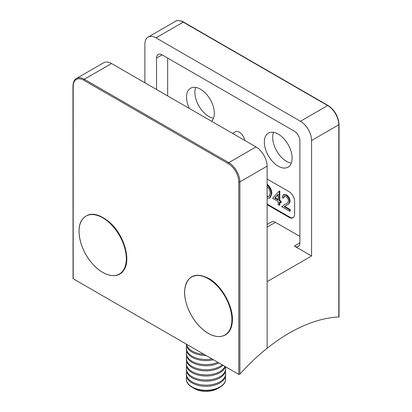 <?xml version="1.0" encoding="UTF-8"?>
<svg xmlns="http://www.w3.org/2000/svg" width="412" height="412" viewBox="0 0 412 412"><rect width="100%" height="100%" fill="white"/><g stroke="black" fill="none" stroke-linecap="round" stroke-linejoin="round"><path stroke-width="0.62" d="M338.798 316.668L338.798 317.008A166.587 96.181 120 0 0 289.348 332.994A166.587 96.181 120 0 0 267.12 348.269A166.587 96.181 120 0 0 239.892 374.111L238.785 374.41L73.058 278.682L72.97 85.979A0.788 0.453 180 0 0 73.202 86.299L73.202 278.811M211.557 121.267A19.647 11.34 -120 0 0 212.87 105.225A19.647 11.34 -120 0 0 200.443 89.188A19.647 11.34 -120 0 0 190.622 88.214A19.647 11.34 -120 0 0 189.329 108.433M195.715 87.416A19.647 11.34 -120 0 0 208.776 116.452A19.647 11.34 -120 0 0 213.504 118.229M278.234 134.096A19.647 11.34 -120 0 0 268.413 133.122A19.647 11.34 -120 0 0 265.4 148.866A19.647 11.34 -120 0 0 278.234 166.18A19.647 11.34 -120 0 0 288.055 167.148A19.647 11.34 -120 0 0 291.068 151.41A19.647 11.34 -120 0 0 278.234 134.096M273.506 132.324A19.647 11.34 -120 0 0 286.567 161.365A19.647 11.34 -120 0 0 291.294 163.137M244.785 140.446A7.859 4.537 -120 0 0 239.336 132.175A7.859 4.537 -120 0 0 235.412 131.783L232.595 133.411M267.12 204.676L289.07 217.345A7.859 4.537 -120 0 0 292.999 217.737A7.859 4.537 -120 0 0 294.626 214.137L294.626 201.303A7.859 4.537 -120 0 0 289.07 191.683L267.12 179.009M299.905 236.431L275.453 222.32L267.12 227.13M167.658 58.066L167.658 95.924M267.12 224.473L271.529 221.929A7.859 4.537 60 0 1 275.453 222.32M283.276 194.902L283.832 194.582L286.505 194.881C288.673 196.318 289.857 198.347 290.058 200.968C289.821 202.771 289.028 203.935 287.679 204.465L284.733 206.391L290.208 209.553L290.208 210.944L289.651 211.268L281.659 206.654L286.222 203.667C287.422 203.245 288.163 202.287 288.446 200.788C288.261 198.96 287.411 197.554 285.897 196.56L283.986 196.318L283.168 198.12L282.112 197.513L283.276 194.902L285.949 195.2C288.117 196.637 289.301 198.666 289.502 201.288C289.265 203.09 288.472 204.259 287.123 204.785L284.182 206.716L289.651 209.873L289.651 211.268M284.285 196.2L283.724 197.801L283.168 198.12M279.248 205.258L278.193 204.651L278.193 201.514L272.615 198.296L279.032 191.209L279.805 191.008L279.805 200.412L281.159 201.195L281.159 202.591L280.608 202.91L279.248 202.127L279.248 205.258L279.805 204.939L279.805 202.447M267.12 184.21L268.269 185.189C270.653 187.805 271.832 190.643 271.812 193.707L270.169 197.75L269.613 198.069L267.12 198.079M267.12 204.033L289.626 217.026A7.859 4.537 -120 0 0 293.267 217.557M294.348 246.057L299.905 242.848A7.859 4.537 60 0 1 298.278 246.448A7.859 4.537 60 0 1 294.348 246.057L311.57 256.001L311.57 140.513A15.718 9.074 -120 0 0 300.461 121.267L155.993 37.858A15.718 9.074 -120 0 0 148.135 37.08A15.718 9.074 -120 0 0 144.88 44.275L144.88 82.771M299.905 242.848L299.905 140.832A7.859 4.537 60 0 0 294.348 131.212L162.107 54.863A7.859 4.537 -120 0 0 158.177 54.472A7.859 4.537 -120 0 0 156.55 58.066L156.55 89.507M256.007 146.93L111.539 63.52L84.316 79.243L228.784 162.647L256.007 146.93A15.718 9.074 60 0 1 267.12 166.175L267.12 348.269L267.12 281.664L311.57 256.001M267.12 184.973L267.712 185.508L268.269 185.189M267.712 185.508C270.097 188.124 271.276 190.967 271.256 194.026L271.812 193.707M271.256 194.026L269.613 198.069M267.12 196.601L268.979 196.478L270.2 193.413C270.19 190.838 269.16 188.516 267.105 186.44M267.373 196.668L269.242 196.297M267.12 196.071L267.929 196.344M279.032 191.209L279.805 191.008M279.248 191.333L279.248 200.732L279.805 200.412M279.248 200.732L280.608 201.514L281.159 201.195M280.608 201.514L280.608 202.91M274.686 198.1L278.193 200.124L278.193 194.227L274.686 198.1L275.242 197.781L278.193 199.48M278.193 194.521L275.242 197.781M285.949 195.2L286.505 194.881M289.502 201.288L290.058 200.968M284.182 206.716L284.733 206.391M289.651 209.873L290.208 209.553M238.785 374.41L238.785 181.898A14.93 8.621 -120 0 0 228.227 163.61L83.76 80.201A0.788 0.453 -60 0 1 84.316 79.243A15.718 9.074 60 0 0 76.457 78.46L103.685 62.742A15.718 9.074 60 0 1 111.539 63.52M204.749 330.98A33.424 19.297 -120 0 0 231.637 323.575A33.424 19.297 -120 0 0 211.778 281.061A33.424 19.297 -120 0 0 184.89 288.472A33.424 19.297 -120 0 0 204.749 330.98M91.516 262.665A33.424 19.297 -120 0 0 123.518 269.999A33.424 19.297 -120 0 0 113.867 227.476A33.424 19.297 -120 0 0 81.864 220.142A33.424 19.297 -120 0 0 91.516 262.665M219.89 387.244L217.418 388.671A16.15 9.322 0 0 1 194.582 388.671L192.11 387.244A19.647 11.34 0 0 0 219.89 387.244A19.647 11.34 0 0 0 225.647 379.22A19.647 11.34 0 0 0 225.642 379.081M186.662 376.944A19.647 11.34 0 0 0 186.353 378.942A19.647 11.34 0 0 0 192.11 386.961A19.647 11.34 0 0 0 219.89 386.961A19.647 11.34 0 0 0 225.647 378.942A19.647 11.34 0 0 0 225.338 376.944M186.662 371.809A19.647 11.34 0 0 0 186.353 373.813L186.353 374.946A19.647 11.34 0 0 0 192.11 382.964A19.647 11.34 0 0 0 219.89 382.964A19.647 11.34 0 0 0 225.647 374.946L225.647 373.813A19.647 11.34 0 0 0 225.338 371.809M186.353 373.813A19.647 11.34 0 0 0 192.11 381.831A19.647 11.34 0 0 0 219.89 381.831A19.647 11.34 0 0 0 225.647 373.813M186.662 366.68A19.647 11.34 0 0 0 186.353 368.678L186.353 369.811A19.647 11.34 0 0 0 192.11 377.83A19.647 11.34 0 0 0 219.89 377.83A19.647 11.34 0 0 0 225.647 369.811L225.647 368.678A19.647 11.34 0 0 0 225.338 366.68M186.353 368.678A19.647 11.34 0 0 0 192.11 376.697A19.647 11.34 0 0 0 219.89 376.697A19.647 11.34 0 0 0 225.647 368.678M186.662 361.545A19.647 11.34 0 0 0 186.353 363.544L186.353 364.682A19.647 11.34 0 0 0 192.11 372.7A19.647 11.34 0 0 0 219.89 372.7A19.647 11.34 0 0 0 225.343 366.654M186.353 363.544A19.647 11.34 0 0 0 192.11 371.567A19.647 11.34 0 0 0 219.89 371.567A19.647 11.34 0 0 0 224.993 366.448M186.662 356.411A19.647 11.34 0 0 0 186.353 358.414L186.353 359.547A19.647 11.34 0 0 0 192.11 367.566A19.647 11.34 0 0 0 219.89 367.566A19.647 11.34 0 0 0 222.959 365.274M186.353 358.414A19.647 11.34 0 0 0 192.11 366.433A19.647 11.34 0 0 0 219.89 366.433A19.647 11.34 0 0 0 222.192 364.831M186.662 351.281A19.647 11.34 0 0 0 186.353 353.28L186.353 354.413A19.647 11.34 0 0 0 192.11 362.431A19.647 11.34 0 0 0 218.932 362.951M186.353 353.28A19.647 11.34 0 0 0 192.11 361.298A19.647 11.34 0 0 0 217.85 362.323M186.662 346.147A19.647 11.34 0 0 0 186.353 348.145L186.353 349.283A19.647 11.34 0 0 0 192.11 357.302A19.647 11.34 0 0 0 213.442 359.779M186.353 348.145A19.647 11.34 0 0 0 192.11 356.169A19.647 11.34 0 0 0 212 358.945M186.353 344.149L186.353 344.144A19.647 11.34 0 0 0 192.11 352.167A19.647 11.34 0 0 0 206.01 355.489M186.466 344.205A19.647 11.34 0 0 0 192.11 351.034A19.647 11.34 0 0 0 203.94 354.294M186.358 379.081A19.647 11.34 0 0 0 186.353 379.22A19.647 11.34 0 0 0 192.11 387.244L194.582 388.671M338.798 317.008L338.798 124.795L311.57 140.513M300.461 121.267L327.684 105.544L183.216 22.14L155.993 37.858M156.55 58.066L162.107 54.863M289.626 217.026L289.07 217.345M339.03 316.9L339.03 124.475A0.788 0.453 0 0 1 338.798 124.795A15.718 9.074 -120 0 0 327.684 105.544A0.788 0.453 -60 0 1 328.081 105.508L183.613 22.099A0.788 0.453 -60 0 0 183.216 22.14A15.718 9.074 -120 0 0 175.363 21.362L148.135 37.08M287.123 204.785L287.679 204.465M267.12 166.175L239.892 181.898L239.892 374.111M83.76 80.201A14.93 8.621 -120 0 0 73.202 86.299M228.227 163.61A0.788 0.453 -60 0 1 228.784 162.647A15.718 9.074 60 0 1 239.892 181.898A0.788 0.453 0 0 1 238.785 181.898M339.03 124.475C338.391 116.411 334.74 110.092 328.081 105.508M183.613 22.099C182.567 20.971 176.722 19.797 175.363 21.362M76.457 78.46C75.52 78.965 73.212 80.464 72.97 85.979M232.116 323.384C230.38 337.835 216.439 341.1 203.08 329.662C191.266 320.109 182.804 300.842 184.885 288.385C187.723 275.474 195.607 272.121 208.544 278.332C222.578 285.789 234.675 308.938 232.116 323.384M123.955 269.922C118.388 279.604 103.057 276.72 91.685 262.866C80.165 249.687 75.581 228.933 81.9 219.951C88.518 211.402 98.077 212.468 110.576 223.155C124.306 235.721 131.093 260.013 123.955 269.922M225.647 379.22L225.647 378.942M186.353 379.22L186.353 378.942"/></g></svg>
